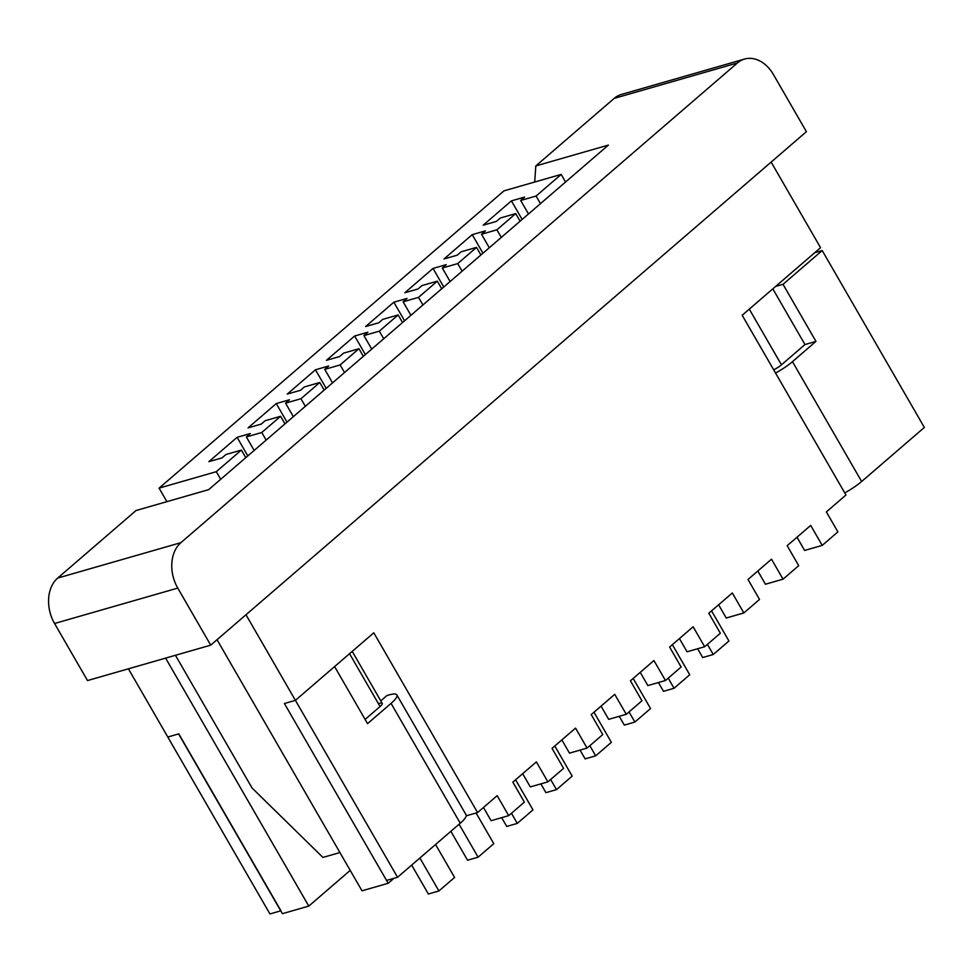 <?xml version="1.0" encoding="UTF-8"?>
<svg xmlns="http://www.w3.org/2000/svg" width="973" height="973" viewBox="0 0 973 973"><rect width="100%" height="100%" fill="white"/><g stroke="black" fill="none" stroke-linecap="round" stroke-linejoin="round"><path stroke-width="1.46" d="M697.629 648.76L702.688 657.529L713.258 654.501L707.407 644.369M711.555 610.886L728.935 640.988L713.258 654.501M619.242 716.323L624.313 725.092L634.87 722.063L629.02 711.932M633.168 678.449L650.548 708.551L634.87 722.063M773.705 369.849A10.131 2.201 -30 0 0 781.453 364.826L804.963 344.551L815.97 341.389L783.022 284.323L822.209 250.548L924.35 427.451L861.64 481.501A27.001 5.874 -30 0 1 844.746 492.897M815.97 341.389L792.46 361.664A27.001 5.874 150 0 1 775.554 373.06M804.963 344.551L772.805 288.847M814.778 252.676L822.209 250.548M775.578 286.463L783.022 284.323M658.429 682.535L663.501 691.317L674.058 688.276L668.208 678.145M672.355 644.661L689.735 674.763L674.058 688.276M580.054 750.098L585.126 758.879L595.683 755.839L589.833 745.707M593.98 712.224L611.36 742.326L595.683 755.839M217.028 639.711L362.005 890.806L388.191 883.277L284.408 703.515L295.403 700.353L245.987 614.754L771.139 162.09L820.567 247.689L742.18 315.252L845.963 495.014L826.369 511.907L837.899 531.878L822.234 545.391L804.622 550.45L796.996 537.23M245.768 457.663L241.377 450.073L216.298 471.686L159.098 488.13L503.978 190.854L561.178 174.41L565.568 182.012M561.178 174.41L536.099 196.035L520.689 200.462L528.497 213.963M540.477 203.637L536.099 196.035M520.689 200.462L524.617 197.081L511.409 200.876L522.136 219.448M822.234 545.391L810.691 525.42L787.181 545.683L798.711 565.666L783.034 579.178L771.504 559.195L747.994 579.47L759.524 599.441L743.846 612.954L732.316 592.983L708.806 613.245L720.336 633.228L704.659 646.741L693.129 626.758L669.606 647.033L681.136 667.004L665.471 680.516L653.929 660.545L630.419 680.808L641.949 700.791L626.271 714.304L614.741 694.321L591.231 714.596L602.761 734.566L587.084 748.079L575.554 728.108L552.044 748.371L563.574 768.354L547.896 781.866L536.366 761.883L512.844 782.158L524.374 802.129L508.709 815.642L497.167 795.671L477.573 812.564L466.201 815.824M511.409 200.876L483.192 225.201L496.4 221.406L500.317 218.025L515.714 213.598L496.899 229.81L481.501 234.238L485.418 230.856L472.221 234.651L444.004 258.976L457.201 255.181L461.129 251.812L476.527 247.385L457.711 263.598L442.314 268.025L446.23 264.644L433.034 268.439L404.817 292.764L418.013 288.969L421.929 285.588L437.339 281.161L418.524 297.373L403.126 301.8L407.042 298.419L393.846 302.214L365.629 326.539L378.825 322.744L382.742 319.375L398.139 314.948L379.336 331.161L363.926 335.588L367.855 332.207L354.646 336.001L326.429 360.326L339.638 356.532L343.554 353.15L358.952 348.723L340.136 364.936L324.739 369.363L328.655 365.982L315.459 369.776L287.242 394.101L300.438 390.307L304.367 386.938L319.764 382.511L300.949 398.723L285.551 403.15L289.468 399.769L276.271 403.564L248.054 427.889L261.251 424.094L265.167 420.713L280.577 416.286L261.761 432.499L246.364 436.926L250.28 433.544L237.084 437.339L208.854 461.664L222.063 457.869L225.979 454.488L241.377 450.073M380.784 700.864L386.938 695.549L389.139 694.917A27.001 5.874 150 0 1 396.85 694.929A27.001 5.874 150 0 1 391.061 703.382L367.551 723.644L334.603 666.578L295.403 700.353L284.408 703.515L386.549 880.431L397.543 877.269L295.403 700.353L373.79 632.803L477.573 812.564M350.207 870.385L308.782 906.094L282.377 913.683L178.594 733.922L167.806 737.023L178.801 733.861L280.942 910.777L269.935 913.939L128.412 668.804M159.098 488.13L166.906 501.642M393.846 302.214L404.561 320.786M743.846 612.954L726.247 618.013L718.609 604.792M704.659 646.741L687.06 651.788L679.422 638.568M783.034 579.178L765.435 584.226L757.809 571.005M403.126 301.8L410.922 315.313M422.914 304.975L418.524 297.373M520.105 221.199L515.714 213.598M441.718 288.762L437.339 281.161M462.102 271.199L457.711 263.598M480.917 254.975L476.527 247.385M501.29 237.412L496.899 229.81M442.314 268.025L450.11 281.525M433.034 268.439L443.749 287.011M481.501 234.238L489.297 247.75M472.221 234.651L482.949 253.223M276.271 403.564L286.986 422.136M626.271 714.304L608.672 719.351L601.046 706.13M587.084 748.079L569.485 753.138L561.847 739.918M665.471 680.516L647.86 685.576L640.234 672.355M285.551 403.15L293.347 416.651M305.34 406.325L300.949 398.723M402.53 322.537L398.139 314.948M324.155 390.1L319.764 382.511M344.527 372.537L340.136 364.936M363.343 356.325L358.952 348.723M383.715 338.762L379.336 331.161M324.739 369.363L332.535 382.876M315.459 369.776L326.186 388.349M363.926 335.588L371.735 349.088M354.646 336.001L365.374 354.573M237.084 437.339L247.799 455.911M547.896 781.866L530.297 786.914L522.659 773.693M246.364 436.926L254.16 450.438M266.152 440.1L261.761 432.499M284.955 423.887L280.577 416.286M388.191 883.277L393.98 878.291M508.709 815.642L491.097 820.701L483.472 807.481M216.298 471.686L220.689 479.288M308.782 906.094L165.605 658.125M57.687 578.071A33.751 24.811 -106 0 0 54.561 623.498L87.509 680.565L210.715 645.16L806.41 131.683L773.462 74.617A33.751 24.811 74 0 0 744.552 59.061A33.751 24.811 74 0 0 737.4 62.977L614.194 98.382L535.807 165.933L608.417 145.074L208.672 489.65L136.062 510.509L57.687 578.071L180.893 542.666L737.4 62.977M180.893 542.666A33.751 24.811 74 0 0 177.767 588.093L210.715 645.16M534.7 182.024L535.807 165.933M614.194 98.382A33.751 24.811 -106 0 1 621.346 94.466L744.552 59.061M339.918 852.555L322.927 857.432L252.043 787.984L175.444 655.291M397.543 877.269L460.253 823.219A27.001 5.874 -30 0 0 466.043 814.778L396.85 694.929M365.106 719.424L380.066 706.532A10.131 2.201 -30 0 0 382.231 703.37A10.131 2.201 -30 0 0 379.336 703.37M450.864 831.319L467.551 860.217L478.108 857.189L459.086 824.228M476.077 812.99L493.785 843.676L478.108 857.189M501.667 817.661L506.738 826.442L517.295 823.401L511.445 813.27M515.593 779.787L532.973 809.889L517.295 823.401M540.866 783.885L545.926 792.654L556.495 789.626L550.645 779.495M554.78 746.011L572.173 776.113L556.495 789.626M411.664 865.094L428.363 894.005L438.92 890.964L419.886 858.004M435.563 844.491L454.598 877.451L438.92 890.964M792.46 361.664L861.64 481.501M749.295 309.122L781.453 364.826M349.55 653.686L380.066 706.532M54.561 623.498L177.767 588.093M460.253 823.219L391.061 703.382M352.214 651.387L382.231 703.37"/></g></svg>
